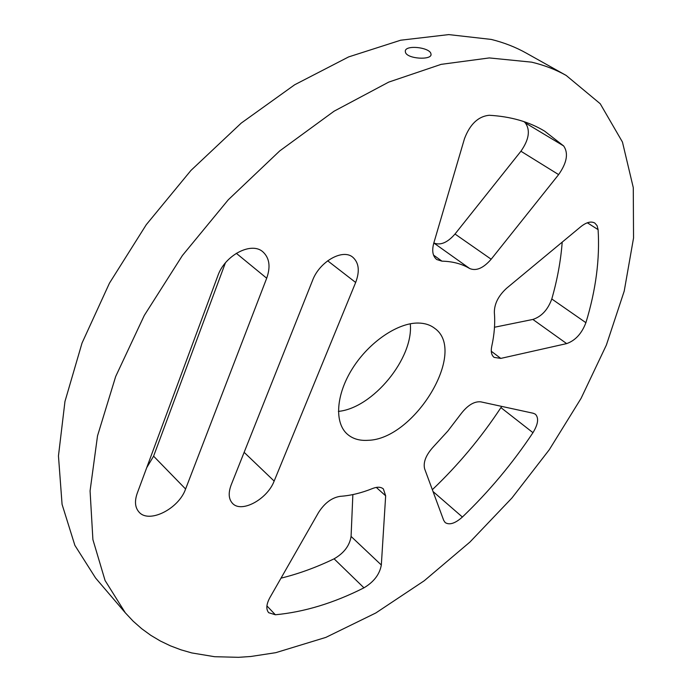 <?xml version="1.0" encoding="UTF-8"?>
<svg xmlns="http://www.w3.org/2000/svg" width="692" height="692" viewBox="0 0 692 692"><rect width="100%" height="100%" fill="white"/><g stroke="black" fill="none" stroke-linecap="round" stroke-linejoin="round"><path stroke-width="1.04" d="M275.762 652.677L250.789 656.492L238.524 657.322L214.624 656.708L191.814 652.937L180.915 649.805L170.405 645.835L160.336 641L150.744 635.291L141.678 628.691L133.184 621.208L125.313 612.818L105.072 580.501L92.901 539.587L90.072 490.896L97.52 435.856L115.676 376.509L144.299 315.422L182.403 255.512L228.299 199.763L279.732 150.917L334.089 111.196L388.722 82.106L441.15 64.356L489.313 57.929L531.638 62.159C544.284 65.186 555.806 69.615 566.186 75.445L600.223 103.739L622.454 142.05L633.284 187.636L633.543 238.022L624.219 291.09L606.382 345.04L581.072 398.358L549.275 449.739L511.924 498.006L469.929 542.061L424.222 580.77L375.817 612.974L325.863 637.393L275.762 652.677M367.781 440.32C359.529 440.839 352.756 438.823 347.445 434.282C334.175 422.881 335.897 394.552 352.652 368.222C369.294 341.857 398.056 322.472 418.591 323.052C424.905 323.207 430.208 324.92 434.498 328.181C468.129 351.164 414.387 439.705 367.781 440.32M381.327 565.009C379.683 574.299 373.896 581.903 363.957 587.828C333.812 603.061 304.281 612.039 275.364 614.764L268.704 612.714C265.892 609.323 266.282 604.306 269.863 597.654L318.51 512.556C324.617 503.015 331.875 497.6 340.274 496.328C350.636 495.628 361.432 493.015 372.651 488.474C377.296 486.684 380.877 486.839 383.377 488.941L385.66 495.818L381.327 565.009L351.078 536.43C349.624 545.677 343.959 553.142 334.089 558.825C316.365 567.371 298.676 573.815 281.004 578.157M355.662 282.474C359.927 271.143 358.949 262.718 352.747 257.19C342.67 248.471 319.479 261.637 312.559 280.416L231.171 484.919C228.17 492.972 228.62 499.122 232.512 503.361C241.43 513.412 267.354 499.252 274.153 481.07L355.662 282.474L327.662 260.798M185.594 489.01C178.761 508.897 148.832 523.982 138.936 511.976C135.026 507.461 134.456 501.259 137.198 493.353L217.807 275.874C224.779 255.253 251.395 241.344 262.865 251.819C269.473 257.9 270.754 266.697 266.697 278.219L185.594 489.01L153.598 456.175L146.713 467.68M480.741 401.836L533.316 413.271L535.409 414.223C538.981 417.994 538.168 424.144 532.97 432.673C512.513 463.424 488.993 491.545 462.403 517.028C455.163 523.463 449.411 525.306 445.164 522.547L443.702 520.375L424.628 468.83C423.028 462.239 425.995 454.852 433.512 446.669L447.836 431.047L460.734 414.179C467.481 405.33 474.15 401.222 480.741 401.836M506.631 288.227L580.856 226.656C586.47 222.218 591.115 221.025 594.8 223.049L597.092 225.661L598.096 229.64C599.938 259.05 595.873 290.069 585.899 322.688C581.747 333.579 575.329 340.55 566.662 343.604L500.792 358.404L494.114 357.383C491.476 355.238 490.68 351.579 491.735 346.398C494.382 334.392 495.256 323.121 494.347 312.576C494.287 303.918 498.378 295.804 506.631 288.227M469.669 268.513C461.875 263.851 452.629 261.403 441.946 261.152L436.738 259.517C432.725 256.282 431.73 250.833 433.763 243.177L464.479 138.685C469.972 124.231 478.207 116.429 489.166 115.27C510.618 116.472 529.103 121.757 544.604 131.125L563.669 145.96C568.616 153.209 566.938 162.758 558.626 174.609L491.173 259.223C483.362 268.193 476.191 271.29 469.669 268.513L433.815 242.996M410.278 323.778C413.825 358.171 372.824 408.15 338.397 411.394M352.859 494.59L351.078 536.43M225.376 262.917L153.598 456.175M501.691 406.386L500.922 407.614C481.165 437.621 458.303 464.981 432.344 489.685M562.207 242.131C560.797 260.702 557.328 279.654 551.792 298.979C547.856 309.757 541.551 316.573 532.875 319.445L494.495 327.247M524.052 121.671L525.34 122.908C530.487 130.174 529.008 139.62 520.92 151.237L455.007 234.026C447.482 242.667 440.423 245.651 433.823 242.978M125.313 612.818L95.6 578.028L74.874 545.357L62.072 504.364L58.457 455.924L64.962 401.481L82.028 343.059L109.448 283.175L146.289 224.666L190.957 170.422L241.266 123.072L294.688 84.761L348.63 56.917L400.677 40.214L448.753 34.6L491.277 39.427C504.036 42.61 515.704 47.168 526.266 53.102L566.186 75.445M405.512 52.523L405.287 51.121C405.469 44.798 428.357 47.194 430.796 53.197L431.073 54.599C431.004 60.282 407.666 58.924 405.512 52.523M376.292 487.41L385.66 495.818M275.364 614.764L266.913 605.898M363.957 587.828L334.089 558.825M274.153 481.07L244.138 452.343M236.301 253.298L266.697 278.219M462.403 517.028L433.028 491.528M532.97 432.673L500.922 407.614M500.792 358.404L491.294 351.259M532.875 319.445L566.662 343.604M585.899 322.688L551.792 298.979M598.096 229.64L587.344 222.781M441.946 261.152L433.521 255.088M491.173 259.223L455.007 234.026M520.92 151.237L558.626 174.609M563.669 145.96L525.34 122.908"/></g></svg>
